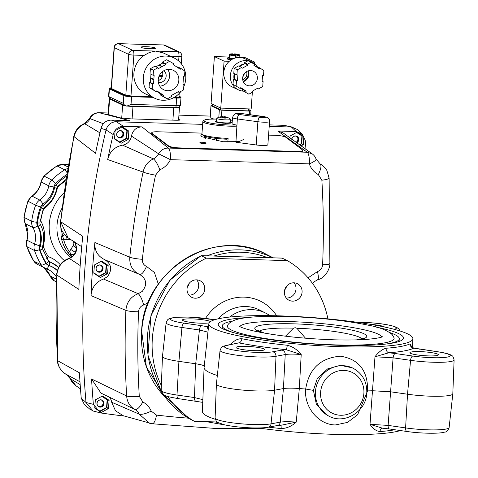 <?xml version="1.0" encoding="UTF-8"?>
<svg xmlns="http://www.w3.org/2000/svg" width="478" height="478" viewBox="0 0 478 478"><rect width="100%" height="100%" fill="white"/><g stroke="black" fill="none" stroke-linecap="round" stroke-linejoin="round"><path stroke-width="0.72" d="M127.154 131.325L126.891 130.757A7.702 7.272 117.1 0 0 126.831 130.631L126.688 129.986A8.341 8.341 0 0 1 126.963 130.566A4.171 1.261 91.7 0 1 127.19 131.283L127.19 131.283M125.941 138.835A4.171 1.117 154.6 0 1 125.81 139.014L126.264 138.363A7.702 7.272 117.1 0 0 126.341 138.244L126.724 137.592A4.171 1.261 91.7 0 1 126.622 137.766M118.897 141.894L119.596 141.912A7.702 7.272 117.1 0 0 119.667 141.918A7.702 7.272 117.1 0 0 119.739 141.918L120.313 142.014A4.171 1.117 154.6 0 1 119.357 142.163M119.912 137.742A3.507 3.31 -62.9 0 1 116.823 134.175A3.507 3.31 -62.9 0 1 120.42 130.811A3.507 3.31 -62.9 0 1 123.509 134.378A3.507 3.31 -62.9 0 1 119.912 137.742M119.954 137.975A3.716 3.507 -62.9 0 1 116.686 134.198A3.716 3.507 -62.9 0 1 120.498 130.637A3.716 3.507 -62.9 0 1 123.766 134.414A3.716 3.507 -62.9 0 1 119.954 137.975M119.303 137.431A3.507 3.31 -62.9 0 1 118.275 137.228A3.507 3.31 -62.9 0 0 121.448 131.014A3.507 3.31 -62.9 0 1 119.303 137.431M118.419 137.317A3.507 3.31 117.1 0 0 121.609 131.08M125.81 139.014L120.414 141.954L125.78 139.056M126.521 129.998L122.093 126.921L126.473 129.801M238.492 89.894L231.926 86.817A15.475 14.585 -64.9 0 1 229.291 61.286A15.475 14.585 -64.9 0 1 239.58 57.491A15.475 14.585 -64.9 0 1 245.065 58.794L251.631 61.871A15.475 14.585 115.1 0 0 246.146 60.569A15.475 14.585 115.1 0 0 230.838 72.513A15.475 14.585 115.1 0 0 238.492 89.894A15.475 14.585 115.1 0 0 243.398 91.167M257.289 66.741A15.475 14.585 115.1 0 0 251.631 61.871M231.143 59.887A7.224 0.914 -176 0 1 227.235 58.794A7.224 0.914 -176 0 1 227.779 58.489M252.348 92.278L251.165 108.972L220.77 108.094L224.092 61.136L229.291 61.286M252.36 92.117L252.432 91.095M254.38 63.574L254.487 62.015L244.79 57.468L239.753 57.324M251.769 61.937L254.487 62.015M220.77 108.094L211.073 103.547L214.395 56.589L224.092 61.136M229.434 57.025L214.395 56.589M250.55 70.541A7.738 7.29 -64.9 0 1 253.292 71.192A7.738 7.29 -64.9 0 1 257.116 79.886A7.738 7.29 -64.9 0 1 249.462 85.855A7.738 7.29 -64.9 0 1 246.72 85.204A7.738 7.29 -64.9 0 1 242.896 76.516A7.738 7.29 -64.9 0 1 250.55 70.541M243.278 81.648A7.738 7.29 115.1 0 0 248.351 70.822A7.738 7.29 -64.9 0 1 243.278 81.648M234.071 79.252A12.691 11.956 -64.9 0 1 234.238 73.672M239.179 66.209A12.691 11.956 -64.9 0 1 244.246 63.95M234.74 73.911L234.363 79.264L233.378 79.234L233.019 84.337L240.213 88.478L233.019 84.337M234.148 68.36L233.79 73.463L236.915 74.927L237.279 69.824L234.148 68.36L238.576 65.928L241.701 67.398L242.131 68.294L248.022 65.062L244.897 63.592L239.687 66.454M248.022 65.062L247.592 64.16L251.135 62.218L248.01 60.754L244.467 62.696L244.897 63.592M251.135 62.218L254.386 64.357L253.836 65.229L259.243 68.79L259.799 67.918L256.668 66.454L256.381 66.908M242.495 90.575L248.877 94.184L242.495 90.575L243.045 89.703L240.5 88.03M236.144 85.807L236.508 80.698L237.488 80.728L234.363 79.264M237.488 80.728L237.895 74.956L236.915 74.927M236.508 80.698L233.378 79.234M245.62 92.039L246.176 91.173L240.763 87.611L240.213 88.478M246.176 91.173L243.045 89.703M259.799 67.918L263.862 70.595L263.503 75.697L262.524 75.673L262.111 81.445L263.091 81.469L262.733 86.578L258.305 89.004L257.881 88.107L251.99 91.34L252.414 92.236L248.877 94.184M258.305 89.004L257.194 88.484M263.091 81.469L262.141 81.027M247.592 64.16L244.467 62.696M237.279 69.824L241.701 67.398M233.354 58.704A6.501 0.825 -176 0 1 228.114 57.414L227.892 57.599A6.704 0.848 4 0 0 227.833 57.707L227.755 58.83A6.704 0.848 4 0 0 231.238 59.828A6.704 0.848 -176 0 1 227.755 58.83L227.731 59.17M106.457 265.577L106.194 265.009A7.702 7.272 117.1 0 0 106.134 264.884L105.991 264.238A8.341 8.341 0 0 1 106.265 264.818A4.171 1.261 91.7 0 1 106.492 265.535L106.492 265.535M105.244 273.087A4.171 1.117 154.6 0 1 105.112 273.267L105.566 272.615A7.702 7.272 117.1 0 0 105.644 272.496L106.026 271.845A4.171 1.261 91.7 0 1 105.925 272.018M98.199 276.147L98.898 276.165A7.702 7.272 117.1 0 0 98.97 276.17A7.702 7.272 117.1 0 0 99.042 276.17L99.615 276.26A4.171 1.117 154.6 0 1 98.659 276.415M99.215 271.994A3.507 3.31 -62.9 0 1 96.126 268.427A3.507 3.31 -62.9 0 1 99.723 265.063A3.507 3.31 -62.9 0 1 102.812 268.63A3.507 3.31 -62.9 0 1 99.215 271.994M99.257 272.227A3.716 3.507 -62.9 0 1 95.988 268.451A3.716 3.507 -62.9 0 1 99.794 264.89A3.716 3.507 -62.9 0 1 103.069 268.666A3.716 3.507 -62.9 0 1 99.257 272.227M98.605 271.683A3.507 3.31 -62.9 0 1 97.572 271.48A3.507 3.31 -62.9 0 0 100.75 265.266A3.507 3.31 -62.9 0 1 98.605 271.683M97.721 271.57A3.507 3.31 117.1 0 0 100.912 265.332M99.717 276.206L105.112 273.267A8.341 8.341 0 0 0 106.044 271.803M105.823 264.25L101.396 261.167L105.781 264.059M106.026 271.845L106.48 265.625M222.378 116.811A11.293 8.765 -155.4 0 1 222.617 116.817A11.293 8.765 -155.4 0 1 223.638 116.889A12.332 3.722 91.7 0 1 224.403 116.68A12.338 7.702 -90.3 0 1 225.102 116.823M225.186 116.793A12.338 3.191 105 0 0 225.156 116.787A12.338 3.191 105 0 0 225.114 116.781A12.332 11.639 -62.9 0 1 225.568 116.865A12.332 11.639 -62.9 0 1 227.414 117.433A11.293 3.519 137.7 0 1 227.659 117.51A11.293 3.519 137.7 0 1 227.767 117.558A11.293 3.519 137.7 0 1 228.042 117.755A12.332 11.639 117.1 0 0 225.736 117.098A12.338 9.763 97.8 0 1 227.092 117.761A12.338 11.358 -129.9 0 0 225.365 117.17A12.332 3.722 91.7 0 1 226.046 118.12A11.293 6.662 168.4 0 0 225.048 118.06A11.293 6.662 168.4 0 0 224.021 118.06A12.332 3.722 -88.3 0 0 223.34 117.11A12.338 7.218 110.4 0 0 222.127 117.612A12.338 3.669 -92.2 0 1 222.629 117.008A12.332 11.639 117.1 0 0 220.244 117.516A11.293 1.416 -131.8 0 0 219.898 117.319A11.293 1.416 -131.8 0 0 219.617 117.2A12.332 11.639 -62.9 0 1 222.007 116.686L222.043 117.086M230.342 119.04A6.937 0.938 -175.8 0 1 230.521 119.153A6.937 0.938 -175.8 0 1 230.647 119.339A6.937 0.938 -175.8 0 1 225.771 119.888A6.937 0.938 -175.8 0 1 217.114 118.646A6.937 0.938 -175.8 0 1 216.809 118.323A6.937 0.938 -175.8 0 1 216.964 118.156A12.38 12.38 0 0 1 220.681 116.811A12.338 9.279 -108 0 0 220.591 116.829A12.338 11.842 97.4 0 1 220.872 116.775A12.338 11.842 97.4 0 1 222.378 116.614A12.332 3.722 -88.3 0 0 222.24 116.614A12.332 3.722 -88.3 0 0 222.127 116.632M222.664 117.355L222.629 117.008M222.372 117.038L222.378 116.614M223.638 116.889L223.776 117.654M224.797 118.054L225.114 116.781M225.246 118.066L225.365 117.17M224.403 116.68L224.379 118.054M222.007 116.686A12.338 9.279 -108 0 0 220.681 116.811M60.909 227.719L61.082 236.234L61.59 239.233A39.208 37.003 117.1 0 0 67.93 252.563L71.909 256.901M61.082 236.234L62.755 236.598L60.951 227.881M67.93 252.563A1.548 0.466 -37 0 0 69.567 251.822A37.66 35.539 -62.9 0 1 63.478 239.018A1.548 0.347 165.9 0 1 61.59 239.233M70.218 239.221A6.19 1.87 91.7 0 0 70.194 239.508L65.982 239.376A12.38 11.687 117.1 0 1 63.478 239.018L62.755 236.598L64.345 234.495M72.375 256.531L71.055 254.051L70.003 254.995M74.036 254.804L71.055 254.051L69.567 251.822A12.38 11.687 117.1 0 1 70.768 249.444L75.458 252.42M47.191 259.273L48.236 256.614L46.713 258.443M42.65 246.098L43.181 245.973L42.697 245.925M40.098 221.147L40.767 220.854L40.134 220.914M57.037 187.245L57.509 187.406L57.109 187.095M43.283 208.802L43.665 209.011L43.343 208.653M162.592 72.423L161.642 72.393M158.893 76.665L162.221 76.761L159.724 75.584L162.598 75.667M101.683 400.17A3.507 3.31 -62.9 0 1 98.51 406.384A3.507 3.31 -62.9 0 0 101.683 400.17M249.875 110.34L250.974 110.926L249.504 111.075L249.259 114.553M221.445 116.692L221.906 110.209L219.342 109.85L218.81 117.319M210.195 118.036L210.977 105.68L212.13 105.524M219.707 109.492A4.386 0.556 -176 0 1 219.342 109.319M221.906 110.209L249.504 111.075M211.067 105.763L219.342 109.85M179.441 106.917A8.251 1.046 -176 0 1 179.501 107.054A8.251 1.046 -176 0 1 178.581 107.46A8.251 1.046 -176 0 1 173.771 107.646L132.98 106.463A8.251 1.046 -176 0 1 127.662 106.08M125.433 105.769A8.251 1.046 -176 0 1 122.637 105.064L109.617 98.964A8.251 1.046 -176 0 1 109.229 98.611A8.251 1.046 -176 0 1 109.617 98.325M289.967 137.987L290.098 136.182A8.251 7.791 -62.9 0 1 290.26 135.925L297.149 132.179A8.251 7.791 -62.9 0 1 297.292 132.179A8.251 7.791 -62.9 0 1 297.436 132.185L303.739 136.332L301.708 135.298M108.966 400.205A8.251 7.791 -62.9 0 1 109.092 400.468L108.512 408.367A8.251 7.791 -62.9 0 1 108.345 408.618L101.461 412.371A8.251 7.791 -62.9 0 1 101.318 412.365A8.251 7.791 -62.9 0 1 101.175 412.359L94.871 408.212A8.251 7.791 -62.9 0 1 94.746 407.949L95.325 400.05A8.251 7.791 -62.9 0 1 95.486 399.799L102.376 396.047A8.251 7.791 -62.9 0 1 102.519 396.053A8.251 7.791 -62.9 0 1 102.662 396.059L108.966 400.205L106.935 399.166M108.034 265.302A8.251 7.791 -62.9 0 1 108.159 265.565L107.58 273.458A8.251 7.791 -62.9 0 1 107.413 273.715L100.529 277.461A8.251 7.791 -62.9 0 1 100.386 277.461A8.251 7.791 -62.9 0 1 100.243 277.455L93.939 273.308A8.251 7.791 -62.9 0 1 93.813 273.046L94.393 265.147A8.251 7.791 -62.9 0 1 94.554 264.896L101.438 261.143A8.251 7.791 -62.9 0 1 101.581 261.149A8.251 7.791 -62.9 0 1 101.724 261.155L108.034 265.302L106.002 264.262M128.731 131.05A8.251 7.791 -62.9 0 1 128.857 131.313L128.277 139.212A8.251 7.791 -62.9 0 1 128.11 139.462L121.227 143.209A8.251 7.791 -62.9 0 1 121.083 143.209A8.251 7.791 -62.9 0 1 120.94 143.203L114.636 139.056A8.251 7.791 -62.9 0 1 114.511 138.793L115.09 130.894A8.251 7.791 -62.9 0 1 115.252 130.643L122.141 126.891A8.251 7.791 -62.9 0 1 122.284 126.897A8.251 7.791 -62.9 0 1 122.428 126.903L128.731 131.05L126.7 130.01M188.338 418.148A814.614 768.833 -62.9 0 1 156.497 415.095L151.251 411.152A20.632 19.473 117.1 0 0 142.82 401.956L139.283 396.322C133.476 396.883 129.257 396.77 126.646 395.981L91.567 378.994A831.666 784.93 117.1 0 0 93.377 404.346L86.028 402.518A833.112 786.292 -62.9 0 1 106.044 129.944L113.172 134.527A831.666 784.93 117.1 0 0 107.681 159.532L143.089 172.05C144.47 165.926 147.899 161.534 153.378 158.869L122.589 145.157A10.319 9.739 117.1 0 0 128.104 142.474A10.319 9.739 117.1 0 0 131.438 136.075L158.648 153.808A10.319 9.739 -62.9 0 1 156.342 156.909A10.319 9.739 -62.9 0 1 153.378 158.869C155.422 160.363 157.591 164.008 159.867 169.792A20.632 19.473 117.1 0 0 170.413 159.67L309.314 163.864A10.319 3.113 -88.3 0 0 309.009 156.497A10.319 3.113 -88.3 0 0 307.235 152.249L178.694 148.371A8.251 1.655 -174.6 0 1 168.447 146.322L152.022 133.846A8.251 1.655 -174.6 0 1 151.669 133.302L151.717 132.8A8.251 1.655 -174.6 0 1 157.555 131.773L201.991 133.117M107.401 276.72C112.438 269.879 111.601 264.226 104.903 259.769C97.655 256.256 94.321 250.496 94.895 242.495A831.666 784.93 117.1 0 0 90.993 295.625C91.776 287.451 95.941 281.924 103.487 279.033L107.401 276.72M139.654 274.456L139.618 274.438C146.668 278.943 147.535 284.607 142.211 291.437L138.202 293.701C140.185 295.302 142.008 299.055 143.675 304.946L148.335 302.771M151.251 411.152C145.587 413.811 141.56 414.796 139.182 414.121L111.673 402.249A10.319 9.739 117.1 0 0 109.396 397.212A10.319 9.739 117.1 0 0 109.068 396.848M133.458 408.756L134.969 409.526A10.319 9.739 -62.9 0 1 137.634 411.648A10.319 9.739 -62.9 0 1 139.182 414.121L149.489 423.227L152.112 423.765C153.982 423.735 155.446 420.849 156.497 415.095M93.377 404.346L100.44 412.861L101.354 413.046A831.666 784.93 117.1 0 0 124.417 416.063M243.947 139.355L238.91 141.637L222.945 141.733L201.728 136.69L200.796 135.268L201.943 134.031M202.092 142.241A3.095 0.621 -174.6 0 1 206.066 143.209A3.095 0.621 -174.6 0 1 203.879 143.597A3.095 0.621 -174.6 0 1 199.906 142.623A3.095 0.621 -174.6 0 1 202.092 142.241M204.309 138.046L204.453 136.111M268.57 135.125L275.734 135.346A8.251 1.655 -174.6 0 1 285.981 137.389L302.407 149.865A8.251 1.655 -174.6 0 1 302.759 150.409A8.251 1.655 -174.6 0 1 296.922 151.436L178.742 147.869A8.251 1.655 -174.6 0 1 168.495 145.82L152.07 133.344A8.251 1.655 -174.6 0 1 151.717 132.8M302.759 150.409L302.711 150.911A8.251 1.655 -174.6 0 1 296.874 151.938L296.922 151.436M296.193 131.534L302.233 134.013L297.43 129.52L291.389 127.034L269.216 126.365L291.389 127.034L296.193 131.534L277.718 130.978L282.982 132.806L312.158 153.832L307.235 152.249L277.718 130.978M68.175 237.889L68.091 237.829C62.301 233.162 59.762 227.743 60.479 221.589L73.779 136.439L95.54 153.319A831.666 784.93 -62.9 0 1 101.025 128.313L106.044 129.944C107.646 124.698 111.081 121.968 116.339 121.753L202.636 124.358L116.339 121.753C111.087 121.962 107.658 124.692 106.044 129.944A833.112 786.292 117.1 0 0 86.028 402.518L93.085 411.02L100.44 412.861M178.742 147.869L178.694 148.371L168.334 148.055L141.942 126.873L123.473 126.317L116.339 121.753L111.326 120.103L129.801 120.665L99.299 112.748L108.213 113.017M328.858 177.661C329.7 178.647 327.37 179.495 321.861 180.212A814.614 768.833 -62.9 0 1 322.614 264.752C328.129 264.657 330.459 264.161 329.617 263.27M312.516 283.418L314.064 281.823L317.583 279.857C325.715 277.873 330.101 268.194 329.886 263.629L329.127 178.037L326.868 170.449C324.831 167.372 322.584 165.197 320.123 163.906L320.123 163.906C321.664 165.388 321.073 168.943 318.324 174.578L321.861 180.212M322.614 264.752C322.286 268.128 320.571 270.405 317.47 271.588C318.796 277.306 318.647 280.042 317.016 279.797M262.918 428.617L217.562 428.605L152.112 423.765M142.82 401.956C139.713 407.405 137.096 409.927 134.969 409.526C129.902 406.629 127.124 402.118 126.646 395.981A824.909 778.548 117.1 0 1 125.881 310.371C128.498 311.256 132.717 311.722 138.536 311.781C138.853 308.418 140.568 306.141 143.675 304.946M139.636 274.45L139.618 274.438C132.657 271.181 129.377 265.445 129.783 257.236A824.909 778.548 117.1 0 1 143.089 172.05C145.688 173.09 149.829 174.135 155.523 175.187L159.867 169.792M139.618 274.438C141.697 274.701 143.992 272.03 146.507 266.425C143.597 265.063 142.223 262.691 142.384 259.309A814.614 768.833 -62.9 0 1 155.523 175.187M103.487 279.033L138.202 293.701C130.763 296.647 126.658 302.204 125.881 310.371L90.993 295.625M312.254 153.904L312.158 153.838A10.319 10.319 0 0 1 316.048 159.007A10.319 2.51 161.3 0 1 309.314 163.864A20.632 19.473 117.1 0 0 318.324 174.578M168.334 148.055C163.966 148.18 160.733 150.098 158.648 153.808L170.413 159.67A10.319 3.113 91.7 0 0 170.108 152.303A10.319 3.113 91.7 0 0 168.334 148.055M123.318 415.752L115.497 410.799L111.673 402.249M91.567 378.994L100.983 393.125L133.487 408.768M107.681 159.532C109.761 151.532 114.732 146.74 122.589 145.157M141.942 126.873C136.355 127.112 132.854 130.177 131.438 136.075M128.277 139.212L126.365 138.232M128.857 131.313L126.831 130.279M121.227 143.209L119.996 142.581M128.11 139.462L126.204 138.483M107.58 273.458L105.668 272.484M108.159 265.565L106.134 264.525M100.529 277.461L99.299 276.834M107.413 273.715L105.501 272.735M108.512 408.367L106.6 407.387M109.092 400.468L107.066 399.435M101.461 412.371L100.231 411.737M108.345 408.618L106.433 407.638M303.739 136.332A8.251 7.791 -62.9 0 1 303.865 136.594L303.285 144.493L301.373 143.514M303.865 136.594L301.839 135.561M303.285 144.493A8.251 7.791 -62.9 0 1 303.124 144.744L300.937 145.933M303.124 144.744L301.212 143.77M113.172 134.527C114.774 129.275 118.203 126.539 123.473 126.317M305.986 149.518A831.666 784.93 117.1 0 0 305.239 140.329L302.233 134.013M212.214 105.805L221.35 110.006L248.417 110.872L249.845 110.723L249.97 108.942M226.351 139.194L226.596 139.218C216.014 138.668 208.402 137.539 203.771 135.842L201.943 133.786A20.632 2.784 -175.8 0 0 203.216 134.874A20.632 2.784 -175.8 0 0 228.108 138.387L226.351 139.194A19.604 2.647 4.2 0 1 204.106 135.913M256.19 144.965A8.251 1.111 4.2 0 0 267.859 144.804L269.568 121.561A8.251 1.111 4.2 0 1 257.893 121.723L256.19 144.965L235.929 142.241M235.953 141.954L237.327 118.956L257.893 121.723A4.129 1.673 97.7 0 1 258.61 118.723A4.129 1.673 97.7 0 1 259.913 117.259L239.347 114.493A4.129 1.673 97.7 0 0 238.044 115.957A4.129 1.673 97.7 0 0 237.327 118.956A8.251 1.111 4.2 0 1 233.049 118.018A8.251 1.111 4.2 0 1 232.541 117.582L232.087 123.7A8.251 1.111 4.2 0 0 236.192 124.973L236.861 125.361M230.689 122.015A8.251 1.111 -175.8 0 1 231.215 122.213A8.251 1.111 -175.8 0 1 231.722 122.649A8.251 1.111 -175.8 0 1 224.905 123.246A8.251 1.111 -175.8 0 1 215.775 121.872A8.251 1.111 -175.8 0 1 215.261 121.436A8.251 1.111 -175.8 0 1 216.379 120.97M216.576 122.147A8.251 1.111 -175.8 0 1 217.394 122.069M229.524 122.96A8.251 1.111 -175.8 0 1 230.318 123.157M219.868 122.786A3.92 0.532 -175.8 0 1 220.579 122.697M226.279 123.115A3.92 0.532 -175.8 0 1 226.972 123.306M227.839 142.044L228.108 138.387M107.389 400.48L107.126 399.913A7.702 7.272 117.1 0 0 107.066 399.787L106.923 399.142A8.341 8.341 0 0 1 107.197 399.722A4.171 1.261 91.7 0 1 107.425 400.439L107.425 400.439M106.176 407.991A4.171 1.117 154.6 0 1 106.044 408.17L106.498 407.525A7.702 7.272 117.1 0 0 106.576 407.399L106.958 406.748A4.171 1.261 91.7 0 1 106.857 406.921M99.131 411.05L99.83 411.074A7.702 7.272 117.1 0 0 99.902 411.074A7.702 7.272 117.1 0 0 99.974 411.074L100.547 411.17A4.171 1.117 154.6 0 1 99.591 411.319M100.147 406.898A3.507 3.31 -62.9 0 1 97.058 403.33A3.507 3.31 -62.9 0 1 100.655 399.966A3.507 3.31 -62.9 0 1 103.744 403.534A3.507 3.31 -62.9 0 1 100.147 406.898M100.189 407.131A3.716 3.507 -62.9 0 1 96.92 403.354A3.716 3.507 -62.9 0 1 100.733 399.793A3.716 3.507 -62.9 0 1 104.001 403.569A3.716 3.507 -62.9 0 1 100.189 407.131M98.653 406.473A3.507 3.31 117.1 0 0 101.844 400.235M106.755 399.154L102.328 396.077L106.713 398.963M106.958 406.748L107.413 400.528M246.54 71.61A6.19 5.832 -64.9 0 1 246.881 74.15A6.19 5.832 -64.9 0 1 242.722 79.748M242.836 76.743A6.19 5.832 115.1 0 0 244.3 73.624M169.29 69.322A10.833 10.205 -64.9 0 1 173.132 70.236A10.833 10.205 -64.9 0 1 178.485 82.401A10.833 10.205 -64.9 0 1 167.772 90.76A10.833 10.205 -64.9 0 1 163.936 89.852A10.833 10.205 -64.9 0 1 158.576 77.681A10.833 10.205 -64.9 0 1 169.29 69.322M156.533 91.238L160.064 92.977A15.475 14.585 115.1 0 0 160.417 93.204L163.685 95.355L163.135 96.227L167.198 98.898L171.626 96.472L171.196 95.576L174.757 93.622A15.475 14.585 115.1 0 0 175.139 93.413L178.7 91.459L179.125 92.356L178.013 91.836M156.939 91.507A15.475 14.585 115.1 0 0 157.286 91.74L160.56 93.891L160.005 94.758L167.198 98.898M160.417 93.204L157.286 91.74M179.125 92.356L183.552 89.924L183.911 84.821L182.931 84.791L183.223 80.686A15.475 14.585 115.1 0 0 183.253 80.25L183.546 76.145L184.526 76.169L184.884 71.067L180.821 68.39L177.691 66.926L177.404 67.38M150.976 74.245L150.713 77.932A15.475 14.585 115.1 0 0 150.684 78.368L150.391 82.473L149.411 82.449L149.052 87.552L156.246 91.692L152.177 89.016L152.542 83.913L153.522 83.943L153.808 79.838L150.684 78.368M150.713 77.932L153.844 79.396A15.475 14.585 115.1 0 0 153.808 79.838M180.821 68.39L180.266 69.262L176.997 67.111A15.475 14.585 115.1 0 0 176.651 66.878L173.377 64.727L173.932 63.861L166.738 59.72L162.311 62.146L162.741 63.042L159.18 64.996A15.475 14.585 115.1 0 0 158.798 65.205L155.924 66.783M159.18 64.996L162.305 66.466A15.475 14.585 115.1 0 0 161.928 66.675L158.798 65.205M160.064 92.977L156.796 90.82L156.246 91.692M153.844 79.396L154.131 75.291L153.151 75.261L153.51 70.158L157.937 67.727L158.367 68.629L161.928 66.675M162.305 66.466L165.866 64.512L162.741 63.042M165.866 64.512L165.442 63.616L169.863 61.184M157.937 67.727L154.812 66.263L150.385 68.695L150.026 73.797L153.151 75.261M153.51 70.158L150.385 68.695M153.522 83.943L150.391 82.473M152.542 83.913L149.411 82.449M152.177 89.016L149.052 87.552M163.685 95.355L160.56 93.891M163.135 96.227L160.005 94.758M183.911 84.821L182.96 84.379M165.442 63.616L162.311 62.146M296.456 136.302A3.507 3.31 -62.9 0 1 295.942 142.342A3.507 3.31 -62.9 0 0 296.456 136.302M243.099 81.212A7.738 7.29 115.1 0 0 247.903 70.965M167.623 69.418A10.319 9.721 -64.9 0 1 168.579 80.065A10.319 9.721 -64.9 0 1 159.777 86.136M181.06 91.292A22.335 21.05 -64.9 0 1 162.968 100.266A22.335 21.05 -64.9 0 1 155.045 98.39L145.665 93.993A22.335 21.05 -64.9 0 1 133.876 75.685A22.335 21.05 -64.9 0 1 144.129 55.394L149.369 52.49L155.458 51.08L163.147 52.891L174.01 57.94A22.335 21.05 -64.9 0 1 183.779 86.673M150.456 48.732A7.224 0.914 -176 0 1 141.058 47.197A7.224 0.914 -176 0 1 146.077 46.683A7.224 0.914 -176 0 1 155.47 48.218A7.224 0.914 -176 0 1 150.456 48.732M155.045 98.39A22.335 21.05 -64.9 0 1 144.003 73.301A22.335 21.05 -64.9 0 1 166.093 56.063A22.335 21.05 -64.9 0 1 174.01 57.94M126.562 106.032L130.255 106.14M302.162 136.606L301.899 136.045A7.702 7.272 117.1 0 0 301.839 135.913L301.696 135.274A8.341 8.341 0 0 1 301.971 135.854A4.171 1.261 91.7 0 1 302.198 136.565L302.198 136.565M300.949 144.117A4.171 1.117 154.6 0 1 300.817 144.302L301.271 143.651A7.702 7.272 117.1 0 0 301.349 143.525L301.732 142.874A4.171 1.261 91.7 0 1 301.63 143.053M291.837 139.361A3.507 3.31 -62.9 0 1 298.487 138.859A3.507 3.31 -62.9 0 1 296.444 142.707M291.717 139.271A3.716 3.507 -62.9 0 1 298.732 138.799A3.716 3.507 -62.9 0 1 296.677 142.874M296.193 142.522A3.507 3.31 117.1 0 0 296.617 136.361M299.587 144.971L300.817 144.302A8.341 8.341 0 0 0 301.755 142.838L302.216 136.672M301.528 135.28L297.101 132.203L301.481 135.089M301.732 142.874L302.192 136.66M176.131 105.698A2.061 0.639 91.7 0 1 175.444 107.466A2.061 0.639 91.7 0 0 175.844 107.054A2.061 0.639 91.7 0 0 176.131 105.698L176.675 98.038A6.19 0.783 4 0 0 180.284 97.9A6.19 0.783 4 0 0 180.971 97.596L180.427 105.256A6.19 0.783 -176 0 1 179.74 105.56A6.19 0.783 -176 0 1 176.131 105.698L131.026 104.389L128.206 105.674L126.174 106.038L124.549 105.178L123.27 103.338L108.882 96.592A6.19 0.783 -176 0 1 108.59 96.329L109.133 88.669A6.19 0.783 4 0 0 109.42 88.938A0.514 0.484 -64.9 0 1 109.952 88.442A5.676 0.717 -176 0 1 111.26 87.815L109.767 88.018L109.133 88.669M174.631 107.269A2.061 2.061 0 0 0 175.444 107.466L126.174 106.038M230.689 54.498L234.148 54.617L235.385 55.131A4.643 0.586 -176 0 1 230.689 54.498L230.157 54.994L230.049 56.523A5.156 0.651 -176 0 1 229.548 56.29L229.655 54.755L230.187 54.259L233.24 54.57M235.947 54.695L235.827 56.757L235.947 54.695L239.376 54.749A4.643 0.586 -176 0 1 236.951 55.179L236.963 57.294A5.156 0.651 -176 0 1 236.204 57.276A5.156 0.651 -176 0 1 235.397 57.246L235.385 55.131M230.187 54.259A4.643 0.586 -176 0 1 232.613 53.835L233.258 54.349M235.821 56.47L235.451 56.452M235.66 56.464L235.803 54.426L235.158 54.337L235.11 55.006M228.114 57.414A6.501 0.825 -176 0 1 229.428 57.109M227.833 57.707A6.704 0.848 4 0 0 232.929 58.896M233.694 58.561A5.156 0.651 -176 0 1 229.392 57.611L229.601 54.653A5.156 0.651 4 0 0 229.655 54.755M233.969 54.594L234.178 53.877L235.158 54.337M235.803 54.426L239 54.534L234.16 53.871M233.987 54.313L234.178 53.877A4.643 0.586 -176 0 1 238.875 54.51L239.335 55.036M232.613 53.835L232.416 54.271L232.613 53.835M235.827 56.757L236.963 57.294M235.971 54.719L236.951 55.179M239.837 55.275L239.376 54.749L239.837 55.275M229.548 56.29L230.061 56.302M146.166 48.439L145.808 48.798L145.999 48.362A4.643 0.586 -176 0 0 145.533 48.368M150.875 48.744A4.643 0.586 -176 0 0 147.571 48.409L147.373 48.846L147.571 48.409L147.989 48.607M158.212 80.627A6.704 6.322 115.1 0 0 162.377 71.736M163.906 70.684A6.704 6.322 -64.9 0 1 165.687 78.171A6.704 6.322 -64.9 0 1 159.305 82.575A6.704 6.322 -64.9 0 1 158.379 82.473M68.862 258.484L69.447 258.538C76.815 254.469 78.452 248.883 74.359 241.772M80.173 384.629L70.135 378.606C71.168 381.175 73.152 383.595 76.092 385.86L70.571 379.03A10.319 9.739 117.1 0 0 69.023 376.556A10.319 9.739 117.1 0 0 66.358 374.435L66.328 374.417M99.974 132.866L84.761 123.772A10.319 9.739 117.1 0 0 87.731 121.818A10.319 9.739 117.1 0 0 90.037 118.711C91.943 114.899 95.032 112.91 99.299 112.748A10.319 3.113 91.7 0 0 99.077 112.712A10.319 10.319 0 0 0 89.523 118.442L84.104 123.688L84.761 123.772C79.109 126.347 75.536 130.667 74.054 136.744A824.909 778.548 -62.9 0 0 60.748 221.929L68.091 237.829L81.72 246.72M67.661 375.099L66.358 374.435C61.106 371.442 58.191 366.859 57.611 360.675L56.846 275.065C57.629 266.897 61.829 261.388 69.447 258.538L80.19 265.547M76.122 385.883L80.483 388.895M178.623 119.428L180.206 119.954M179.8 120.103L179.824 119.757C180.815 120.151 179.017 120.295 174.428 120.193L131.169 118.885L120.832 117.976L107.245 114.284L106.869 114.087L108.153 113.854M213.845 119.028L210.117 117.833M269.323 124.878L284.046 125.32L291.389 127.034M89.523 118.442L103.35 123.736M86.028 402.518L81.236 398.138A831.666 784.93 -62.9 0 1 79.42 372.78L57.611 360.675A824.909 778.548 -62.9 0 1 56.846 275.065L78.846 289.411A831.666 784.93 -62.9 0 1 82.748 236.287L60.479 221.589M79.981 381.797L67.643 375.087M293.235 127.279L284.046 125.32M91.161 410.297L84.331 404.525L81.236 398.138M111.326 120.103C106.068 120.319 102.633 123.055 101.025 128.313M286.609 286.173A9.285 8.765 -62.9 0 1 284.649 290.003M295.996 289.13A9.285 8.765 -62.9 0 1 286.292 298.033A9.285 8.765 -62.9 0 0 295.996 289.13A9.285 8.765 -62.9 0 0 294.078 282.803A9.285 8.765 -62.9 0 1 295.996 289.13M189.282 283.233A9.285 8.765 -62.9 0 1 187.322 287.069M198.669 286.197A9.285 8.765 -62.9 0 1 188.959 295.093A9.285 8.765 -62.9 0 0 198.669 286.197A9.285 8.765 -62.9 0 0 196.751 279.863A9.285 8.765 -62.9 0 1 198.669 286.197M269.885 315.659A36.113 34.081 117.1 0 0 265.792 313.168A36.113 34.081 117.1 0 0 229.548 317.069M327.89 318.868A92.852 87.635 117.1 0 0 287.38 260.63L206.299 258.18A92.852 87.635 117.1 0 0 152.363 338.293A92.852 87.635 117.1 0 0 161.361 385.585M167.742 396.495A92.852 87.635 117.1 0 0 194.319 421.303L189.419 418.794M187.041 288.766A9.285 8.765 117.1 0 0 191.66 297.298A9.285 8.765 117.1 0 0 204.739 289.298A9.285 8.765 117.1 0 0 200.121 280.765A9.285 8.765 117.1 0 0 187.041 288.766M284.374 291.705A9.285 8.765 117.1 0 0 288.993 300.238A9.285 8.765 117.1 0 0 302.072 292.237A9.285 8.765 117.1 0 0 297.447 283.705A9.285 8.765 117.1 0 0 284.374 291.705M230.91 344.495L230.922 344.429C234.077 340.527 237.727 338.627 241.868 338.735A4.129 2.725 -78.9 0 1 238.803 342.881L227.438 345.313A25.633 3.46 4.2 0 0 230.36 349.352A25.633 3.46 4.2 0 0 257.582 352.417A25.633 3.46 4.2 0 0 272.651 351.808A4.129 3.633 79.5 0 1 275.997 356.271A29.756 4.015 -175.8 0 1 258.508 356.976A29.756 4.015 -175.8 0 1 220.077 350.296L216.409 383.995A30.951 4.177 4.2 0 0 216.403 384.037A30.951 4.177 4.2 0 0 256.381 390.938A30.951 4.177 4.2 0 0 274.569 390.209L283.43 388.566C286.997 388.017 292.291 388.005 299.306 388.53L296.246 422.11C291.628 426.28 286.585 428.437 281.118 428.575A102.364 13.814 -175.8 0 1 268.6 427.153M437.215 351.712A4.129 1.876 98.2 0 0 436.94 351.623C445.633 352.919 450.712 354.347 452.182 355.913C452.63 355.614 453.269 356.952 454.1 359.928L452.809 393.806A30.951 4.177 -175.8 0 1 452.809 393.842A30.951 4.177 -175.8 0 1 431.048 396.214A30.951 4.177 -175.8 0 1 407.525 394.219L390.747 391.811L372.721 390.747A103.834 14.011 -175.8 0 1 367.624 390.902L357.598 414.773L347.512 422.403L335.311 424.954C317.93 424.691 303.841 406.479 305.693 389.032A103.834 14.011 -175.8 0 1 299.306 388.53L301.206 354.533L285.999 349.669A106.486 14.37 -175.8 0 1 238.803 342.881L231.071 344.465M419.947 351.605A14.274 1.924 4.2 0 0 409.909 352.71A14.274 1.924 4.2 0 0 428.348 355.901A14.274 1.924 4.2 0 0 438.38 354.801A14.274 1.924 4.2 0 0 419.947 351.605M254.541 350.655A14.274 1.924 -175.8 0 1 236.108 347.458A14.274 1.924 -175.8 0 1 246.14 346.359A14.274 1.924 -175.8 0 1 264.579 349.549A14.274 1.924 -175.8 0 1 254.541 350.655M210.481 321.58A14.274 1.924 4.2 0 0 192.473 318.91A14.274 1.924 4.2 0 0 182.435 320.009A14.274 1.924 4.2 0 0 200.874 323.206A14.274 1.924 4.2 0 0 209.149 322.883M352.262 367.821L340.354 365.317L327.603 368.908L317.356 378.355L313.401 390.377L305.693 389.032C308.937 368.855 320.493 357.908 340.36 356.194C358.841 359.062 367.929 370.629 367.624 390.902L366.853 390.932M400.45 430.559A102.286 13.802 -175.8 0 1 334.516 434.359A102.286 13.802 -175.8 0 1 258.204 427.977M215.261 419.266A102.286 13.802 -175.8 0 1 202.409 411.54L204.082 367.588A103.834 14.011 -175.8 0 1 204.088 367.457L208.856 323.731A102.286 13.802 -175.8 0 1 280.759 315.892A102.286 13.802 -175.8 0 1 412.873 338.711A102.286 13.802 -175.8 0 1 340.957 346.681A102.286 13.802 -175.8 0 1 208.856 323.731M217.335 375.493A103.834 14.011 -175.8 0 1 204.082 367.588M287.236 345.259C292.602 346.514 297.256 349.609 301.206 354.533C294.155 353.965 288.826 353.971 285.229 354.562A4.129 3.633 -100.5 0 0 281.877 350.105L285.999 349.669A4.129 0.902 -84.1 0 0 287.236 345.259A102.364 13.814 4.2 0 1 241.868 338.735M376.031 327.06A92.852 12.53 -175.8 0 1 403.462 338.089A92.852 12.53 -175.8 0 1 338.179 345.265A92.852 12.53 -175.8 0 1 218.255 324.484A92.852 12.53 -175.8 0 1 247.001 317.583M305.496 338.209L296.874 328.255L295.213 327.711L293.546 328.153L285.468 336.189M239.896 326.653A71.186 9.608 -175.8 0 1 289.835 321.592A71.186 9.608 -175.8 0 1 381.737 337.068M335.377 344.883A83.566 11.281 -175.8 0 1 227.618 325.56C228.06 323.947 230.999 320.439 240.559 318.563C251.416 316.585 267.238 315.898 288.031 316.508C318.587 317.595 345.277 320.475 368.102 325.154C379.036 327.054 387.055 330.196 392.151 334.582L394.039 337.779A83.566 11.281 -175.8 0 1 335.377 344.883M234.471 332.885A88.729 11.974 -175.8 0 1 222.294 325.811A88.729 11.974 -175.8 0 1 232.392 321.085M389.976 332.658A88.729 11.974 -175.8 0 1 399.273 338.806A88.729 11.974 -175.8 0 1 386.194 344.029M394.876 429.758A102.364 13.814 -175.8 0 1 379.974 431.562C376.264 431.144 372.942 428.736 370.014 424.333L374.979 356.761C378.57 352.065 382.281 349.227 386.093 348.241A102.364 13.814 4.2 0 0 410.058 343.813L411.797 346.968M208.199 329.736L207.046 326.641A4.129 3.991 -116.7 0 0 208.551 326.504M178.629 398.628A4.129 1.876 -81.8 0 1 178.342 398.634C163.38 395.993 166.183 395.898 163.123 394.362C162.592 394.625 161.946 393.28 161.176 390.323A29.756 4.015 4.2 0 0 176.997 395.043L194.468 397.559L195.699 363.77C201.74 364.702 204.644 365.628 204.417 366.554M207.936 332.156L199.434 329.981A4.129 1.876 -81.8 0 1 201.644 325.691L207.046 326.641A106.486 14.37 -175.8 0 1 208.611 325.96M411.725 347.351L411.516 346.55L413.769 348.169A106.486 14.37 -175.8 0 1 388.841 352.776L395.294 353.529A4.129 1.876 98.2 0 0 393.089 357.819L388.124 425.396A4.129 1.876 98.2 0 0 389.468 428.981L382.442 428.18L370.014 424.333L388.124 425.396L405.601 427.906L407.525 394.219L410.56 360.334L393.089 357.819L374.979 356.761L388.841 352.776A4.129 3.047 85.6 0 1 386.093 348.241M395.294 353.529L412.771 356.038A25.633 3.46 4.2 0 0 447.318 357.084A25.633 3.46 4.2 0 0 436.647 351.629L413.769 348.169A4.129 3.991 63.3 0 1 410.058 343.813M379.974 431.562A4.129 3.047 85.6 0 1 382.687 428.18L383.302 428.216M313.401 390.377L316.406 404.454L327.836 415.585M268.158 427.236C268.039 427.248 264.985 428.151 252.223 427.912C241.462 427.523 232.2 426.49 224.439 424.799C214.15 421.028 217.382 423.436 215.112 417.909A29.756 4.015 4.2 0 0 253.549 424.548A29.756 4.015 4.2 0 0 271.032 423.843L280.263 422.134C283.86 421.596 289.19 421.584 296.246 422.11L281.739 425.121L277.389 425.528A4.129 3.633 -100.5 0 0 280.263 422.134L283.43 388.566L285.229 354.562L275.997 356.271L274.569 390.209L271.032 423.843A4.129 3.633 79.5 0 1 268.158 427.236L277.389 425.528M280.741 425.169A4.129 0.902 -84.1 0 1 281.118 428.575M196.105 401.138A4.129 1.876 -81.8 0 1 195.813 401.144A4.129 1.876 -81.8 0 1 194.468 397.559L202.857 399.674M202.744 402.649L201.71 402.219L202.78 401.711M370.665 324.389A14.274 1.924 -175.8 0 1 384.557 327.03M201.704 402.219L178.342 398.634A4.129 1.876 -81.8 0 1 176.997 395.043L178.921 361.362L181.957 327.472L199.434 329.981L195.699 363.77L178.921 361.362A30.951 4.177 -175.8 0 1 162.466 356.451A30.951 4.177 -175.8 0 1 162.472 356.409L166.141 322.71A29.756 4.015 -175.8 0 0 181.957 327.472A4.129 1.876 -81.8 0 1 184.167 323.182L201.644 325.691M206.299 258.18L201.148 255.676L169.869 280.192L150.952 315.582L147.923 355.262L161.373 391.841M287.38 260.63L282.128 258.132M194.319 421.303L217.114 421.99M126.891 130.757L126.341 138.244M121.597 127.19L126.831 130.631M119.596 141.912L114.529 138.578M126.264 138.363L119.739 141.918M126.724 137.586L127.184 131.372M106.194 265.009L105.644 272.496M100.9 261.436L106.134 264.884M98.898 276.165L93.825 272.83M105.566 272.615L99.042 276.17M216.648 121.615A7.2 0.974 -175.8 0 1 216.331 121.281L216.749 121.818C225.048 124.047 232.362 122.858 230.695 122.368L230.695 122.338A7.2 0.974 -175.8 0 1 225.628 122.906A7.2 0.974 -175.8 0 1 216.648 121.615M225.837 123.103L225.359 123.509M216.827 121.842A6.997 0.944 4.2 0 0 224.397 123.043A6.997 0.944 4.2 0 0 230.468 122.583M70.194 239.508A4.129 3.896 -62.9 0 1 70.744 239.562M73.164 241.139A4.129 3.896 -62.9 0 1 73.152 245.728L70.768 249.444M71.043 257.487A39.208 37.003 -62.9 0 1 57.031 224.947A39.208 37.003 -62.9 0 1 61.991 208.211M63.998 192.801A45.398 42.847 117.1 0 0 49.312 223.835A45.398 42.847 117.1 0 0 64.44 260.635M42.96 204.028A4.129 0.681 -124.3 0 0 39.686 200.037A10.319 9.739 117.1 0 0 37.284 202.29A10.319 9.739 117.1 0 0 35.665 205.181A67.063 63.293 117.1 0 0 31.721 221.29A4.129 0.496 7 0 0 36.848 222.234A62.935 59.397 -62.9 0 1 40.546 207.117A6.19 5.844 -62.9 0 1 42.96 204.028A24.76 23.368 117.1 0 0 53.871 187.006A6.19 5.844 -62.9 0 1 55.675 183.522A62.935 59.397 -62.9 0 1 66.729 174.613M27.879 201.172L28.077 201.298A10.319 9.739 -62.9 0 1 29.696 198.406A10.319 9.739 -62.9 0 1 32.092 196.153A20.632 19.473 117.1 0 0 41.186 181.969L48.774 185.852A20.632 19.473 -62.9 0 1 39.686 200.037L32.092 196.153A4.129 0.681 -124.3 0 0 31.829 196.117L27.879 201.172L23.948 217.233A4.129 0.496 -173 0 0 24.133 217.406A67.063 63.293 -62.9 0 1 28.077 201.298L35.665 205.181L40.546 207.117M41 181.801A4.129 0.424 -170.2 0 0 41.186 181.969A10.319 9.739 -62.9 0 1 42.243 178.832A10.319 9.739 -62.9 0 1 44.191 176.155A4.129 0.436 -135.1 0 0 43.946 176.107L41 181.801C39.841 187.836 36.788 192.604 31.829 196.117M55.675 183.522A4.129 0.436 -135.1 0 0 51.785 180.039A10.319 9.739 117.1 0 0 49.832 182.71A10.319 9.739 117.1 0 0 48.774 185.852A4.129 0.424 -170.2 0 0 53.871 187.006M67.721 168.603A10.319 9.739 117.1 0 0 67.697 168.609A10.319 9.739 117.1 0 0 64.703 169.833A67.063 63.293 117.1 0 0 51.785 180.039L44.191 176.155A67.063 63.293 -62.9 0 1 57.115 165.956A4.129 0.741 -121.4 0 0 56.846 165.92L43.946 176.107M68.001 166.947L63.275 164.528A4.129 1.285 -84 0 0 63.126 164.486A4.129 1.285 -84 0 0 62.959 164.504M67.045 172.66A4.129 0.741 -121.4 0 0 64.703 169.833L57.115 165.956A10.319 9.739 -62.9 0 1 60.103 164.731A10.319 9.739 -62.9 0 1 63.275 164.528A20.632 19.473 117.1 0 0 68.45 164.366M57.235 270.602A24.76 23.368 117.1 0 0 48.87 265.541A6.19 5.844 -62.9 0 1 45.942 263.253A62.935 59.397 -62.9 0 1 39.489 249.665A4.129 0.998 -18.2 0 1 34.53 250.52A67.063 63.293 117.1 0 0 41.413 264.997L33.824 261.119A67.063 63.293 -62.9 0 1 26.941 246.642L34.53 250.52A10.319 9.739 117.1 0 1 34.022 247.317A10.319 9.739 117.1 0 1 34.052 246.534A10.319 9.739 117.1 0 1 34.53 244.061L39.483 245.788A24.76 23.368 117.1 0 0 40.636 239.848A24.76 23.368 117.1 0 0 37.583 226.004A4.129 1.159 -29.6 0 1 32.946 227.57A10.319 9.739 117.1 0 1 31.835 224.558A10.319 9.739 117.1 0 1 31.673 221.798A10.319 9.739 117.1 0 1 31.721 221.29L24.133 217.406A10.319 9.739 -62.9 0 0 24.085 217.92A10.319 9.739 -62.9 0 0 24.247 220.675A10.319 9.739 -62.9 0 0 25.352 223.686L32.946 227.57A20.632 19.473 -62.9 0 1 35.486 239.108A20.632 19.473 -62.9 0 1 34.53 244.061L26.941 240.177A20.632 19.473 117.1 0 0 27.897 235.224A20.632 19.473 117.1 0 0 25.352 223.686A4.129 1.159 150.4 0 1 25.191 223.537L23.948 217.233M26.75 240.034L26.278 242.471L26.762 246.457A4.129 0.998 161.8 0 0 26.941 246.642A10.319 9.739 -62.9 0 1 26.433 243.433A10.319 9.739 -62.9 0 1 26.463 242.657A10.319 9.739 -62.9 0 1 26.941 240.177L27.712 235.039L25.191 223.537M26.762 246.457L33.669 260.982L37.415 264.388A10.319 9.739 -62.9 0 1 35.946 263.45A10.319 9.739 -62.9 0 1 33.824 261.119A4.129 1.195 147.3 0 1 33.669 260.982A4.129 1.195 147.3 0 1 33.609 260.779M45.942 263.253A4.129 1.195 -32.7 0 1 41.413 264.997A10.319 9.739 117.1 0 0 43.534 267.327A10.319 9.739 117.1 0 0 45.01 268.266A10.319 9.739 117.1 0 0 46.294 268.809A4.129 1.35 -71.6 0 0 46.354 268.833A4.129 1.35 -71.6 0 0 48.87 265.541M56.404 279.164L50.226 276.003A20.632 19.473 117.1 0 0 44.161 267.835M56.308 281.817L54.247 280.759A4.129 1.362 120.3 0 1 54.223 280.747L56.308 281.906A67.063 63.293 -62.9 0 1 54.247 280.759A10.319 9.739 -62.9 0 1 51.845 278.74A10.319 9.739 -62.9 0 1 50.226 276.003A4.129 1.046 158.7 0 1 50.047 275.83L54.223 280.747A4.129 1.362 120.3 0 1 54.199 280.735M39.489 249.665A6.19 5.844 -62.9 0 1 39.196 247.275A6.19 5.844 -62.9 0 1 39.483 245.788M37.583 226.004A6.19 5.844 -62.9 0 1 36.818 222.539A6.19 5.844 -62.9 0 1 36.848 222.234M48.409 261.245A28.889 27.264 -62.9 0 1 51.056 262.416L58.537 267.292A28.889 27.264 117.1 0 0 52.789 263.3A28.889 27.264 117.1 0 0 49.186 261.789L48.72 261.55M48.212 261.03A3.406 0.986 147.3 0 1 48.338 261.143A3.406 0.986 147.3 0 1 46.48 263.492A5.467 5.162 117.1 0 0 49.061 265.511A3.406 1.111 108.4 0 0 49.186 261.789A2.061 1.948 -62.9 0 1 48.637 261.496M39.955 223.955A3.406 0.956 150.4 0 1 40.092 224.08L39.865 222.844A3.406 0.406 -173 0 1 37.487 222.945A5.467 5.162 117.1 0 0 37.457 223.214A5.467 5.162 117.1 0 0 38.132 226.273A25.483 24.049 -62.9 0 1 41.275 240.524A25.483 24.049 -62.9 0 1 40.092 246.636A5.467 5.162 117.1 0 0 39.835 247.951A5.467 5.162 117.1 0 0 40.092 250.066A62.212 58.716 117.1 0 0 46.48 263.492M42.178 248.333A3.406 0.825 161.8 0 1 42.327 248.488L43.671 240.261C44.06 234.441 42.871 229.046 40.092 224.08A3.406 0.956 150.4 0 1 38.132 226.273M42.333 247.156L40.092 246.636M48.929 261.681L42.327 248.488A3.406 0.825 161.8 0 1 40.092 250.066M73.152 245.728L76.426 247.825M65.982 239.376A6.19 1.87 91.7 0 1 66.412 236.58M60.21 264.639A33.018 31.16 117.1 0 0 48.236 256.614A54.683 51.606 -62.9 0 1 43.181 245.973A33.018 31.16 117.1 0 0 40.767 220.854A54.683 51.606 -62.9 0 1 43.665 209.011A33.018 31.16 117.1 0 0 57.509 187.406A54.683 51.606 -62.9 0 1 65.767 180.708M49.061 265.511A25.483 24.049 -62.9 0 1 57.3 270.375M65.958 179.489L57.509 186.563L56.852 187.824C55.269 196.135 51.05 202.72 44.191 207.571L43.331 208.683L41.144 208.002A62.212 58.716 117.1 0 0 37.487 222.945M44.191 207.571A3.406 0.562 -124.3 0 0 43.271 205.277A5.467 5.162 117.1 0 0 41.144 208.002M56.852 187.824A3.406 0.353 -170.2 0 1 54.504 187.758A25.483 24.049 -62.9 0 1 43.271 205.277M57.509 186.563A3.406 0.364 -135.1 0 0 56.093 184.675A5.467 5.162 117.1 0 0 54.504 187.758M66.472 176.227A62.212 58.716 117.1 0 0 56.093 184.675M46.42 268.851A20.632 19.473 -62.9 0 1 48.864 269.885A20.632 19.473 -62.9 0 1 56.482 277.121M132.101 118.914L132.98 106.463M108.512 114.624L109.617 98.964M172.887 120.145L173.771 107.646M121.711 118.156L122.637 105.064M168.447 146.322L168.495 145.82M152.022 133.846L152.07 133.344M317.47 271.588L308.071 277.838M94.895 242.495L129.783 257.236C132.394 258.18 136.6 258.873 142.384 259.309M158.391 284.296L154.406 272.46L146.507 266.425M139.283 396.322A814.614 768.833 -62.9 0 1 138.536 311.781M222.921 110.131L223.059 108.159M212.202 105.973L212.334 104.138M248.417 110.872L248.554 108.9M220.334 109.785L220.466 107.95M263.862 116.566A4.129 1.673 97.7 0 0 263.605 116.483A4.129 1.673 97.7 0 0 263.354 116.495A4.129 0.556 -175.8 0 1 265.493 116.961A4.129 0.556 -175.8 0 1 264.43 117.486A4.129 0.556 -175.8 0 1 259.913 117.259M239.347 114.493A4.129 0.556 -175.8 0 1 237.208 114.027A4.129 0.556 -175.8 0 1 238.271 113.501A4.129 0.556 -175.8 0 1 242.788 113.728L263.354 116.495M236.192 124.973A19.604 2.647 -175.8 0 1 205.158 121.639A19.604 2.647 -175.8 0 1 216.689 119.064L209.711 119.147L205.235 119.709L203.198 120.701L202.839 121.549A20.632 2.784 4.2 0 0 204.118 122.637A20.632 2.784 4.2 0 0 237.112 126.132M230.659 120.092A19.604 2.647 -175.8 0 1 232.338 120.313L230.659 120.08M243.278 113.794A4.129 1.673 97.7 0 0 243.039 113.716A4.129 1.673 97.7 0 0 242.788 113.728M216.295 140.95L216.48 138.423M107.126 399.913L106.576 407.399M101.832 396.346L107.066 399.787M99.83 411.074L94.764 407.734M106.498 407.525L99.974 411.074M100.649 411.11L106.038 408.176A8.341 8.341 0 0 0 106.976 406.706M111.237 88.191A4.23 0.538 4 0 0 111.32 88.484A0.514 0.484 -64.9 0 1 111.422 88.496L114.308 47.651A4.129 0.526 -176 0 1 114.117 47.471L111.219 88.424M114.117 47.471A4.129 4.129 0 0 1 118.353 43.641L163.452 44.944A4.129 1.279 -88.3 0 1 163.625 44.986L118.52 43.683A4.129 3.89 -64.9 0 0 114.308 47.651L128.696 54.396A4.129 3.89 -64.9 0 1 132.908 50.423L118.52 43.683A4.129 1.279 -88.3 0 0 118.353 43.641A4.129 1.279 -88.3 0 0 118.138 43.689M170.186 56.147L178.975 56.404A4.129 1.279 -88.3 0 0 178.808 53.345A4.129 1.279 -88.3 0 0 178.007 51.732L163.625 44.986A4.129 3.89 -64.9 0 1 165.083 45.332A4.129 4.129 0 0 0 163.452 44.944A4.129 1.279 -88.3 0 0 163.285 44.98M151.06 96.52L130.978 95.941L133.87 55.095L144.129 55.394M111.32 88.484L125.708 95.224A0.514 0.484 115.1 0 1 125.804 95.242L128.696 54.396A4.129 0.526 4 0 0 130.727 54.845A4.129 0.526 4 0 0 133.87 55.095A4.129 1.279 -88.3 0 0 133.709 52.036A4.129 1.279 -88.3 0 0 132.908 50.423L178.007 51.732A4.129 3.89 -64.9 0 1 180.696 53.01M178.647 60.969L178.975 56.404A4.129 0.526 4 0 0 181.377 56.308A4.129 0.526 4 0 0 181.837 56.105A4.129 4.129 0 0 0 179.471 52.078L165.083 45.332M176.161 96.108L176.113 97.249A4.23 0.538 4 0 0 178.957 96.825M301.899 136.045L301.349 143.525M296.605 132.472L301.839 135.913M301.271 143.651L299.27 144.738M180.427 105.256C178.563 108.034 180.809 106.911 175.444 107.466A2.061 0.639 91.7 0 1 175.36 107.442M131.026 104.389L131.57 96.735L152.829 97.351M126.861 96.353A6.19 0.783 4 0 0 131.57 96.735L131.45 96.15A5.676 0.717 -176 0 1 124.334 95.188A0.514 0.484 115.1 0 0 123.808 95.684A6.19 0.783 4 0 0 126.861 96.353M123.27 103.338L123.808 95.684L109.42 88.938L108.882 96.592A2.061 1.942 115.1 0 0 109.964 98.522L125.499 105.799M173.173 97.936L176.675 98.038L176.555 97.458L174.189 97.387M151.508 96.729L131.45 96.15M124.334 95.188L109.952 88.442M178.999 96.233L180.224 96.807A5.676 0.717 -176 0 1 176.555 97.458M180.559 96.968A0.514 0.484 115.1 0 0 180.224 96.807M125.708 95.224A4.23 0.538 4 0 0 131.014 95.947L151.072 96.526M125.893 95.271L131.014 95.947M178.682 97.1L176.113 97.249M230.157 54.994A5.156 0.651 4 0 0 235.505 55.717M237.076 55.759A5.156 0.651 4 0 0 239.89 55.376L239.687 54.88M210.242 116.07L178.927 115.126L210.242 116.1M267.489 257.648A86.661 81.792 117.1 0 0 213.971 256.029M207.105 255.826A88.729 83.74 -62.9 0 1 273.093 257.815M165.179 397.254L146.405 366.985L141.631 330.866C143.615 269.759 215.799 225.586 266.682 254.517A88.729 83.74 117.1 0 0 141.721 330.961A88.729 83.74 117.1 0 0 165.119 397.176M215.01 421.931A86.661 81.792 117.1 0 0 217.747 422.438M265.792 313.168L259.721 310.061A36.113 34.081 117.1 0 0 218.321 318.79M282.522 258.144L201.441 255.694A92.852 87.635 117.1 0 0 147.505 335.807A92.852 87.635 117.1 0 0 161.325 391.655M163.141 394.374A92.852 87.635 117.1 0 0 189.467 418.818M407.232 431.485A4.129 1.876 -81.8 0 1 406.945 431.491A4.129 1.876 -81.8 0 1 405.601 427.906A29.756 4.015 4.2 0 0 428.216 429.824A29.756 4.015 4.2 0 0 449.135 427.541L452.809 393.842M454.1 359.928A29.756 4.015 -175.8 0 1 433.176 362.246A29.756 4.015 -175.8 0 1 410.56 360.334A4.129 1.876 -81.8 0 1 412.771 356.038M315.474 391.434A26.822 25.316 -62.9 0 1 353.248 368.323C362.641 373.7 367.152 381.976 366.781 393.161C366.19 411.57 344.405 424.894 328.816 416.087A26.822 25.316 -62.9 0 1 315.474 391.434M363.877 393.484A22.699 21.42 117.1 0 0 343.897 370.402A22.699 21.42 117.1 0 0 320.619 392.175A22.699 21.42 117.1 0 0 340.599 415.257A22.699 21.42 117.1 0 0 363.877 393.484M208.611 318.85A4.129 1.876 98.2 0 0 208.336 318.76A4.129 1.876 98.2 0 0 208.049 318.766A25.633 3.46 4.2 0 0 188.565 317.117A25.633 3.46 4.2 0 0 170.652 318.814A25.633 3.46 4.2 0 0 184.167 323.182M263.27 332.903A56.141 7.576 -175.8 0 1 294.263 323.857A56.141 7.576 -175.8 0 1 355.477 330.955A56.141 7.576 -175.8 0 1 357.699 339.834M259.213 331.266A52.03 7.021 -175.8 0 1 293.546 328.153M296.874 328.255A52.03 7.021 -175.8 0 1 361.954 338.812M394.225 329.318A25.633 3.46 4.2 0 0 387.544 324.837A25.633 3.46 4.2 0 0 357.413 322.327M214.718 319.728L208.049 318.766M236.664 343.604A4.129 3.633 -100.5 0 0 235.618 343.622L236.156 343.574M272.651 351.808L281.877 350.105M419.738 349.197A4.129 1.876 98.2 0 0 419.463 349.107A4.129 1.876 98.2 0 0 419.176 349.119M227.438 345.313A4.129 3.633 -100.5 0 0 226.387 345.331L235.618 343.622M413.572 348.038L436.94 351.623A4.129 1.876 98.2 0 0 436.647 351.629M205.564 318.39A44.364 41.873 -62.9 0 1 276.666 315.785M127.208 131.384L126.754 137.533A8.341 8.341 0 0 1 125.804 139.026M105.082 273.308L99.711 276.23M106.504 265.637L106.056 271.785M230.521 119.153A12.38 12.38 0 0 0 227.659 117.51M225.568 116.865A12.38 12.38 0 0 0 225.156 116.787M216.809 118.323L216.331 121.281M221.326 122.954L221.021 122.75M230.647 119.339L230.695 122.338M222.24 116.614A12.38 12.38 0 0 0 220.872 116.775M37.415 264.388L48.864 269.885M43.331 208.683L39.865 222.844M50.047 275.83L44.125 267.817M68.462 164.277L63.126 164.486L56.846 165.92M210.977 105.68L210.105 118.012M250.974 110.926L250.705 114.744M178.569 120.205L179.501 107.054M108.106 114.517L109.229 98.611M316.048 159.007L320.123 163.906M123.204 415.723L152.255 423.789M139.343 274.324L104.622 259.656M212.107 105.883L212.232 104.09M269.568 121.561C269.98 120.098 269.072 118.663 266.855 117.259L243.039 113.716C235.935 113.304 234.322 112.677 232.541 117.582M205.725 138.566L205.875 136.559M202.839 121.549L201.943 133.786M106.014 408.212L100.643 411.134M107.436 400.54L106.988 406.688M178.939 97.058L179.196 93.479M181.293 63.765L181.837 56.105M300.787 144.344L299.604 144.983M179.005 96.192L180.971 97.596M109.964 98.522L108.59 96.329M239.741 57.497L239.89 55.376M232.589 53.829C230.121 53.895 229.129 54.169 229.601 54.653M150.923 48.744L147.553 48.403M145.975 48.356L145.491 48.362M73.779 136.439C75.118 130.524 78.559 126.27 84.104 123.688M56.577 274.701C57.874 266.132 61.979 260.725 68.88 258.479L72.865 256.094L75.166 253.029L76.384 248.835L75.41 243.451L74.52 242.023M57.342 360.293C57.27 364.965 61.22 372.201 66.34 374.423L70.135 378.606M108.213 112.987L99.077 112.712M266.682 254.517L273.135 257.815M226.237 425.187L206.329 421.668M215.112 417.909L216.403 384.037M166.141 322.71L167.503 319.896L168.662 318.999L170.921 318.091L176.209 317.273L188.392 317.069L214.825 319.692M352.238 367.809L353.248 368.323M264.477 333.118L257.989 330.561M238.91 326.062C238.492 325.841 240.697 327.956 254.404 331.117C276.326 335.771 302.717 338.663 333.566 339.798C346.55 340.181 357.604 340.031 366.734 339.362C380.757 338.239 383.248 336.47 382.794 336.632M222.294 325.811L222.097 328.476M399.273 338.806L399.076 341.471M363.268 338.293L356.474 339.876M412.873 338.711L412.532 347.602M327.806 415.573L328.816 416.087M400.014 330.991L398.903 328.954L396.477 327.239L390.879 325.464L381.211 323.791L371.233 322.775L357.072 322.28M226.387 345.331C221.224 347.183 222.306 345.522 220.077 350.296M449.135 427.541C447.898 430.726 446.434 432.231 444.737 432.058C440.399 433.815 421.172 433.612 406.945 431.491L389.468 428.981M161.176 390.323L162.466 356.451M162.992 394.254L189.443 418.806M282.337 258.096L201.28 255.646"/></g></svg>
